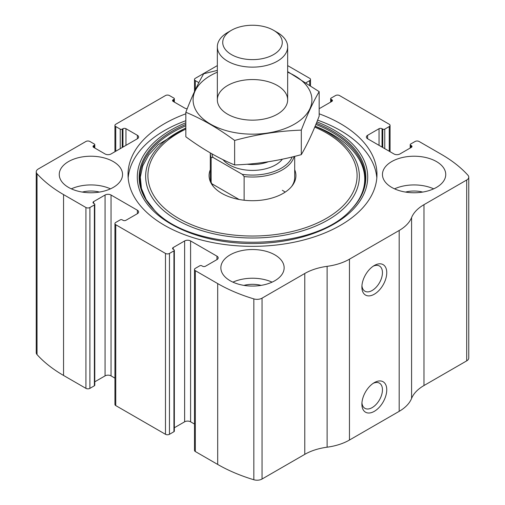 <?xml version="1.0" encoding="UTF-8"?>
<svg xmlns="http://www.w3.org/2000/svg" width="505" height="505" viewBox="0 0 505 505"><rect width="100%" height="100%" fill="white"/><g stroke="black" fill="none" stroke-linecap="round" stroke-linejoin="round"><path stroke-width="0.76" d="M306.219 82.618L309.685 80.617A2.815 1.622 0 0 0 310.506 79.468A2.815 1.622 0 0 0 309.685 78.319L287.661 65.606M367.608 135.308L367.608 138.749A4.217 2.437 0 0 1 366.371 137.032A4.217 2.437 0 0 1 367.608 135.308L379.047 128.706A2.108 1.218 0 0 1 382.033 128.706L382.777 129.135A1.408 0.814 0 0 0 384.766 129.135L389.241 126.553A2.815 1.622 0 0 0 390.062 125.404A2.815 1.622 0 0 0 389.241 124.255L339.518 95.546A2.815 1.622 0 0 0 335.541 95.546L331.065 98.128A1.408 0.814 0 0 0 330.649 98.702A1.408 0.814 0 0 0 331.065 99.277L331.065 101.865M93.633 145.642L93.633 147.365A2.108 1.218 0 0 1 93.015 146.501A2.108 1.218 0 0 1 93.633 145.642L94.378 145.213A1.408 0.814 0 0 0 94.788 144.638A1.408 0.814 0 0 0 94.378 144.064L89.903 141.476A2.815 1.622 0 0 0 85.926 141.476L38.298 168.979A7.032 4.059 0 0 0 36.24 171.845A7.032 4.059 0 0 0 37.035 173.726A147.668 85.257 0 0 0 63.548 194.589L85.926 207.505A2.815 1.622 0 0 0 89.903 207.505L89.903 388.364L94.378 385.782A1.408 0.814 0 0 0 94.788 385.208L94.788 204.348A1.408 0.814 0 0 0 94.378 203.774L93.633 203.345A2.108 1.218 0 0 1 93.015 202.48A2.108 1.218 0 0 1 93.633 201.621L93.633 203.345M173.19 99.706L173.19 101.429A2.108 1.218 0 0 1 172.571 100.571A2.108 1.218 0 0 1 173.19 99.706L173.935 99.277A1.408 0.814 0 0 0 174.351 98.702A1.408 0.814 0 0 0 173.935 98.128L169.459 95.546A2.815 1.622 0 0 0 165.482 95.546L115.759 124.255A2.815 1.622 0 0 0 114.938 125.404A2.815 1.622 0 0 0 115.759 126.553L115.759 151.241M216.948 259.608A4.217 2.437 0 0 0 218.185 257.885A4.217 2.437 0 0 0 216.948 256.168L216.948 259.608L205.51 266.211A2.108 1.218 0 0 1 202.53 266.211L201.779 265.781A1.408 0.814 0 0 0 199.791 265.781L195.315 268.363A2.815 1.622 0 0 0 194.494 269.512L194.494 450.372A2.815 1.622 0 0 0 195.315 451.52L217.693 464.442A147.668 85.257 0 0 0 253.832 479.75A7.032 4.059 0 0 0 262.051 479.024L304.78 454.355A46.409 26.797 0 0 1 327.12 447.196A46.409 26.797 0 0 0 349.46 440.038L399.184 411.335A46.409 26.797 0 0 0 411.581 398.432A46.409 26.797 0 0 1 423.973 385.536L466.702 360.867A7.032 4.059 0 0 0 468.76 357.995L468.76 177.135A7.032 4.059 0 0 0 467.965 175.26A147.668 85.257 0 0 0 441.452 154.397L419.074 141.476A2.815 1.622 0 0 0 415.097 141.476L410.622 144.064A1.408 0.814 0 0 0 410.212 144.638A1.408 0.814 0 0 0 410.622 145.213L410.622 147.795M194.494 269.512A2.815 1.622 0 0 0 195.315 270.661L217.693 283.583A147.668 85.257 0 0 0 253.832 298.891A7.032 4.059 0 0 0 262.051 298.158L304.78 273.489L304.78 454.355M137.392 213.678A4.217 2.437 0 0 0 138.629 211.955A4.217 2.437 0 0 0 137.392 210.232L137.392 213.678L125.953 220.281A2.108 1.218 0 0 1 122.968 220.281L122.223 219.852A1.408 0.814 0 0 0 120.234 219.852L115.759 222.434A2.815 1.622 0 0 0 114.938 223.582L114.938 404.442A2.815 1.622 0 0 0 115.759 405.591L165.482 434.3A2.815 1.622 0 0 0 169.459 434.3L173.935 431.712A1.408 0.814 0 0 0 174.351 431.137L174.351 250.278A1.408 0.814 0 0 0 173.935 249.704L173.19 249.274A2.108 1.218 0 0 1 172.571 248.416A2.108 1.218 0 0 1 173.19 247.551L173.19 249.274M114.938 223.582A2.815 1.622 0 0 0 115.759 224.731L165.482 253.441A2.815 1.622 0 0 0 169.459 253.441L169.459 434.3M217.339 65.606L195.315 78.319A2.815 1.622 0 0 0 194.494 79.468A2.815 1.622 0 0 0 195.315 80.617L195.315 89.814M36.24 171.845L36.24 352.705A7.032 4.059 0 0 0 37.035 354.586A147.668 85.257 0 0 0 63.548 375.449L85.926 388.364A2.815 1.622 0 0 0 89.903 388.364M468.76 177.135A7.032 4.059 0 0 1 466.702 180.007L423.973 204.677A46.409 26.797 0 0 0 411.581 217.573A46.409 26.797 0 0 1 399.184 230.469L349.46 259.179A46.409 26.797 0 0 1 327.12 266.337A46.409 26.797 0 0 0 304.78 273.489M374.325 411.329A17.58 10.15 -60 0 1 361.889 404.158A17.58 10.15 -60 0 1 374.325 382.626A17.58 10.15 -60 0 1 386.754 389.803A17.58 10.15 -60 0 1 374.325 411.329M374.325 294.2A17.58 10.15 -60 0 1 361.889 287.029A17.58 10.15 -60 0 1 374.325 265.497A17.58 10.15 -60 0 1 386.754 272.675A17.58 10.15 -60 0 1 374.325 294.2M185.834 113.808A124.464 71.862 0 0 0 128.036 174.49A124.464 71.862 0 0 0 164.491 225.306A124.464 71.862 0 0 0 300.128 240.879A124.464 71.862 0 0 0 376.964 174.49A124.464 71.862 0 0 0 340.509 123.681A124.464 71.862 0 0 0 319.166 113.808M436.478 161.575A31.645 18.268 180 0 1 445.745 174.49A31.645 18.268 180 0 1 414.1 192.758A31.645 18.268 180 0 1 382.455 174.49A31.645 18.268 180 0 1 401.993 157.611A31.645 18.268 180 0 1 436.478 161.575M113.271 161.575A31.645 18.268 180 0 1 122.545 174.49A31.645 18.268 180 0 1 90.9 192.758A31.645 18.268 180 0 1 59.255 174.49A31.645 18.268 180 0 1 78.786 157.611A31.645 18.268 180 0 1 113.271 161.575M274.878 254.873A31.645 18.268 180 0 1 284.145 267.789A31.645 18.268 180 0 1 252.5 286.064A31.645 18.268 180 0 1 220.855 267.789A31.645 18.268 180 0 1 240.393 250.916A31.645 18.268 180 0 1 274.878 254.873M367.608 138.749L393.963 153.968A4.217 2.437 0 0 0 399.928 153.968L411.367 147.365A2.108 1.218 0 0 0 411.985 146.501A2.108 1.218 0 0 0 411.367 145.642L410.622 145.213M319.166 108.518A4.217 2.437 0 0 0 320.372 108.032L331.81 101.429A2.108 1.218 0 0 0 332.429 100.571A2.108 1.218 0 0 0 331.81 99.706L331.065 99.277M198.844 82.656L195.315 80.617M173.19 101.429L184.628 108.032A4.217 2.437 0 0 0 187.216 108.739M93.633 147.365L105.072 153.968A4.217 2.437 0 0 0 111.037 153.968L137.392 138.749A4.217 2.437 0 0 0 138.629 137.032A4.217 2.437 0 0 0 137.392 135.308L125.953 128.706A2.108 1.218 0 0 0 122.968 128.706L122.223 129.135A1.408 0.814 0 0 1 120.234 129.135L115.759 126.553M94.788 204.348A1.408 0.814 0 0 1 94.378 204.923L89.903 207.505M137.392 210.232L111.037 195.018A4.217 2.437 0 0 0 105.072 195.018L93.633 201.621M174.351 250.278A1.408 0.814 0 0 1 173.935 250.852L169.459 253.441M216.948 256.168L190.593 240.948A4.217 2.437 0 0 0 184.628 240.948L173.19 247.551M194.494 424.061L190.593 421.808A4.217 2.437 0 0 0 184.628 421.808L174.351 427.748M114.938 378.131L111.037 375.878A4.217 2.437 0 0 0 105.072 375.878L94.788 381.812M373.195 266.204A14.538 8.389 -60 0 1 379.438 266.021A14.538 8.389 -60 0 1 381.666 277.668A14.538 8.389 -60 0 1 372.172 290.476A14.538 8.389 -60 0 1 364.9 291.196A14.538 8.389 -60 0 1 361.94 285.697M373.195 383.333A14.538 8.389 -60 0 1 379.438 383.15A14.538 8.389 -60 0 1 381.666 394.796A14.538 8.389 -60 0 1 372.172 407.604A14.538 8.389 -60 0 1 364.9 408.324A14.538 8.389 -60 0 1 361.94 402.826M232.925 282.143A31.645 18.268 180 0 1 272.075 282.143M243.909 285.375A21.096 12.177 180 0 1 261.091 285.375M71.325 188.845A31.645 18.268 180 0 1 110.475 188.845M82.309 192.077A21.096 12.177 180 0 1 99.485 192.077M394.525 188.845A31.645 18.268 180 0 1 433.675 188.845M405.515 192.077A21.096 12.177 180 0 1 422.691 192.077M317.601 120.133A124.464 71.862 180 0 1 340.509 130.568A124.464 71.862 180 0 1 376.825 177.937M128.175 177.937A124.464 71.862 180 0 1 185.834 120.701M316.338 123.277A113.354 65.448 180 0 1 332.656 131.079A113.354 65.448 180 0 1 350.988 209.758L350.35 210.402C359.888 200.599 364.686 190.221 364.743 179.275C364.755 173.853 363.549 168.5 361.138 163.21C356.063 152.245 346.455 142.625 332.303 134.343L315.133 126.218A112.994 65.24 180 0 1 332.397 134.387M294.693 169.743A43.411 25.061 180 0 1 292.13 185.872A43.411 25.061 180 0 1 252.5 200.7A43.411 25.061 180 0 1 212.87 185.872A43.411 25.061 180 0 1 210.307 169.743M294.693 156.348L294.693 177.362A42.193 24.36 180 0 1 291.549 186.591M213.451 186.591A42.193 24.36 180 0 1 210.307 177.362L210.307 152.927A42.193 24.36 180 0 0 211.147 157.51L211.147 182.198M282.333 190.284A42.193 24.36 180 0 1 285.205 192.121M292.18 156.96A40.785 23.546 180 0 1 242.255 174.32L213.022 157.44A40.785 23.546 180 0 1 211.911 153.842M213.022 157.44L211.147 157.51M294.175 156.474A42.193 24.36 180 0 1 244.13 176.548L242.255 174.32M244.13 176.548L244.13 200.232M239.092 199.475L211.759 183.7M277.365 32.484L273.546 30.281A29.763 17.183 180 0 1 273.546 54.59A29.763 17.183 180 0 1 231.454 54.59A29.763 17.183 180 0 1 231.454 30.281A29.763 17.183 180 0 1 273.546 30.281L277.359 32.484A35.161 20.301 180 0 1 277.365 32.484A35.161 20.301 180 0 1 287.661 46.839A35.161 20.301 180 0 1 252.5 67.14A35.161 20.301 180 0 1 217.339 46.839A35.161 20.301 180 0 1 227.635 32.484L231.454 30.281M287.661 72.196A59.42 34.308 180 0 1 294.516 124.11A59.42 34.308 180 0 1 207.41 122.197A59.42 34.308 180 0 1 217.339 72.196M277.359 114.206A35.161 20.301 180 0 1 227.635 114.206A35.161 20.301 180 0 1 227.641 85.496A35.161 20.301 180 0 1 277.359 85.496A35.161 20.301 180 0 1 277.365 114.206A35.161 20.301 180 0 1 277.359 114.206M217.339 70.384L203.698 73.774C197.745 83.944 191.786 96.771 185.834 112.261C201.893 118.877 218.16 128.27 234.636 140.44C256.862 134.343 279.082 130.902 301.302 130.126C307.255 114.635 313.214 101.802 319.166 91.639L287.661 71.615M319.166 91.639L319.166 116.144C313.214 131.641 307.255 144.468 301.302 154.637C279.082 160.735 256.862 164.175 234.636 164.952C218.577 158.336 202.309 148.943 185.834 136.773L185.834 112.261M301.302 130.126L301.302 154.637M234.636 140.44L234.636 164.952M217.693 283.583L217.693 464.442M195.315 270.661L195.315 451.52M165.482 253.441L165.482 434.3M115.759 224.731L115.759 405.591M37.035 173.726L37.035 354.586M63.548 194.589L63.548 375.449M85.926 207.505L85.926 388.364M253.832 298.891L253.832 479.75M262.051 298.158L262.051 479.024M327.12 266.337L327.12 447.196M349.46 259.179L349.46 440.038M399.184 230.469L399.184 411.335M411.581 217.573L411.581 398.432M423.973 204.677L423.973 385.536M466.702 180.007L466.702 360.867M411.367 145.642L411.367 147.365M379.047 128.706L379.047 145.352M382.033 128.706L382.033 147.075M382.777 129.135L382.777 147.504M384.766 129.135L384.766 148.653M389.241 126.553L389.241 151.241M331.81 99.706L331.81 101.429M309.685 80.617L309.685 84.935M173.935 99.277L173.935 101.865M120.234 129.135L120.234 148.653M122.223 129.135L122.223 147.504M122.968 128.706L122.968 147.075M125.953 128.706L125.953 145.352M137.392 135.308L137.392 138.749M94.378 145.213L94.378 147.795M94.378 204.923L94.378 385.782M105.072 195.018L105.072 375.878M111.037 195.018L111.037 375.878M190.593 240.948L190.593 421.808M184.628 240.948L184.628 421.808M173.935 250.852L173.935 431.712M316.906 121.869A115.209 66.515 180 0 1 333.969 129.987A115.209 66.515 180 0 1 329.273 226.619A115.209 66.515 180 0 1 162.421 218.488A115.209 66.515 180 0 1 185.834 122.772M350.988 209.758L350.988 209.758C313.012 253.062 192.014 253.074 154.012 209.758L154.012 209.758A113.354 65.448 180 0 1 185.834 124.426M315.859 124.451A112.621 65.025 180 0 1 332.138 132.234A112.621 65.025 180 0 1 350.666 210.08M185.834 127.847L158.059 144.758L148.685 154.997L142.732 165.924L140.314 177.173L141.457 188.479L146.16 199.557L154.334 210.08A112.621 65.025 180 0 1 185.834 125.802M315.095 126.313A106.858 61.692 180 0 1 328.061 132.689A106.858 61.692 180 0 1 325.195 221.531A106.858 61.692 180 0 1 171.53 216.569A106.858 61.692 180 0 1 185.834 128.1M314.76 127.115A104.598 60.392 180 0 1 326.464 132.941A104.598 60.392 180 0 1 324.103 219.662A104.598 60.392 180 0 1 174.036 215.572A104.598 60.392 180 0 1 185.834 129.11M282.396 159.176A32.699 18.881 180 0 1 252.967 170.4A32.699 18.881 180 0 1 222.995 159.668M268.288 161.764A28.482 16.444 180 0 1 247.027 164.22M410.212 144.638L410.212 148.034M390.062 125.404L390.062 151.715M330.649 98.702L330.649 102.098M310.506 79.468L310.506 85.496M194.494 79.468L194.494 91.582M174.351 98.702L174.351 102.098M114.938 125.404L114.938 151.715M94.788 144.638L94.788 148.034M217.339 46.839L217.339 99.851M287.661 46.839L287.661 99.851"/></g></svg>
